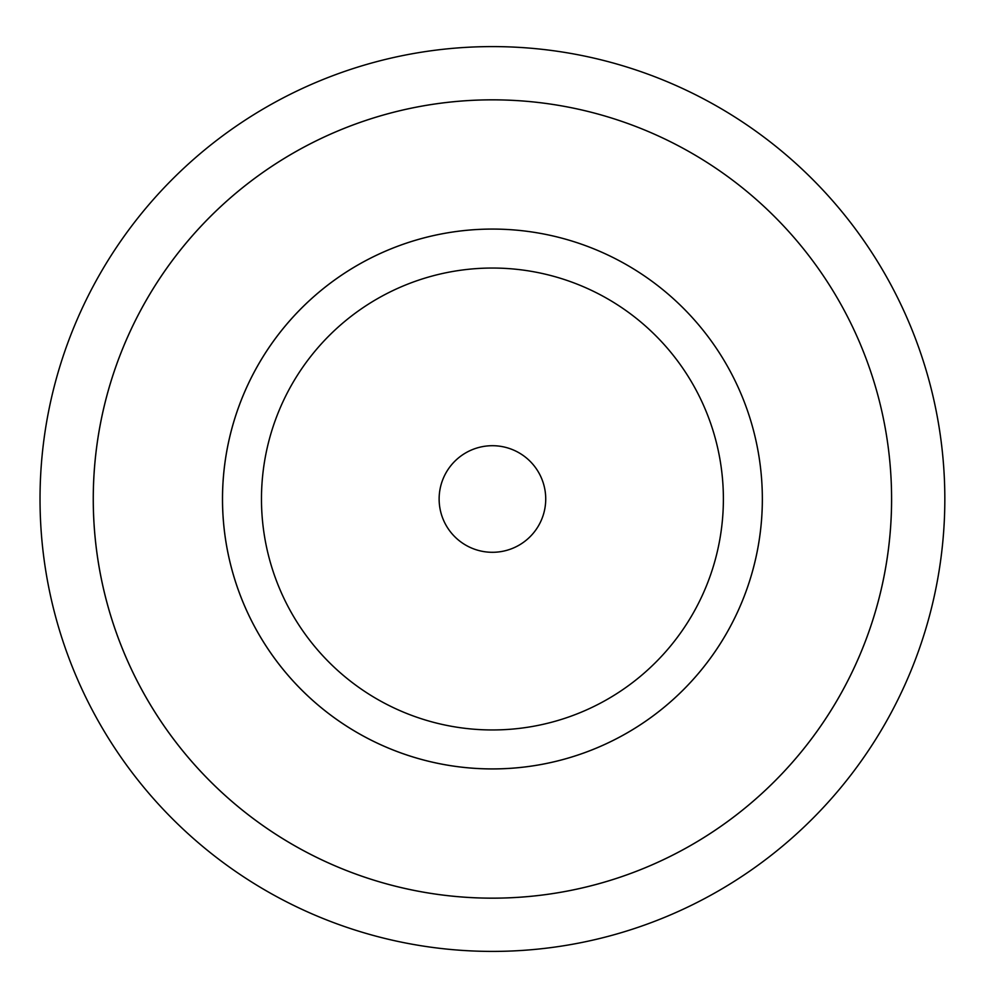 <?xml version="1.0" encoding="UTF-8"?>
<svg xmlns="http://www.w3.org/2000/svg" width="998" height="998" viewBox="0 0 998 998"><rect width="100%" height="100%" fill="white"/><g stroke="black" fill="none" stroke-linecap="round" stroke-linejoin="round"><path stroke-width="1.5" d="M944.832 499A452.393 452.393 0 0 1 266.229 890.79A452.393 452.393 0 0 1 266.229 107.21A452.393 452.393 0 0 1 944.832 499A452.393 452.393 0 0 1 266.229 890.79A452.393 452.393 0 0 1 266.229 107.21A452.393 452.393 0 0 1 944.832 499M762.347 499A269.922 269.922 0 0 1 357.471 732.757A269.922 269.922 0 0 1 357.471 265.243A269.922 269.922 0 0 1 762.347 499A269.934 269.934 0 0 0 357.459 265.231A269.934 269.934 0 0 0 357.459 732.769A269.934 269.934 0 0 0 762.36 499M439.132 499A53.293 53.293 0 0 0 519.072 545.158A53.293 53.293 0 0 0 519.072 452.843A53.293 53.293 0 0 0 439.132 499M261.476 499A230.95 230.95 0 0 0 607.907 699.012A230.95 230.95 0 0 0 607.907 298.988A230.95 230.95 0 0 0 261.476 499A230.95 230.95 0 0 0 607.907 699.012A230.95 230.95 0 0 0 607.907 298.988A230.95 230.95 0 0 0 261.476 499M891.588 499A399.163 399.163 0 0 1 292.851 844.682A399.163 399.163 0 0 1 292.851 153.318A399.163 399.163 0 0 1 891.588 499A399.175 399.175 0 0 0 292.838 153.305A399.175 399.175 0 0 0 292.838 844.695A399.175 399.175 0 0 0 891.601 499"/></g></svg>
